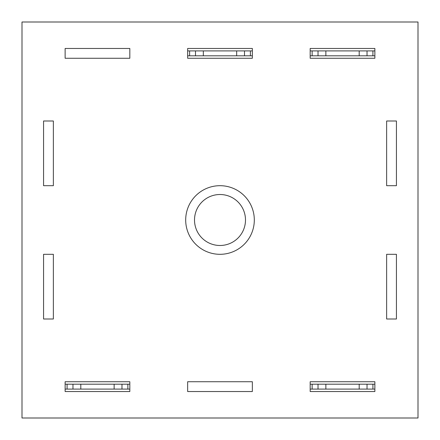 <?xml version="1.0" encoding="UTF-8"?>
<svg xmlns="http://www.w3.org/2000/svg" width="440" height="440" viewBox="0 0 440 440"><rect width="100%" height="100%" fill="white"/><g stroke="black" fill="none" stroke-linecap="round" stroke-linejoin="round"><path stroke-width="0.66" d="M245.487 220A25.487 25.487 0 0 0 220 194.513A25.487 25.487 0 0 0 194.513 220A25.487 25.487 0 0 0 220 245.487A25.487 25.487 0 0 0 245.487 220M254.309 220A34.309 34.309 0 0 0 220 185.691A34.309 34.309 0 0 0 185.691 220A34.309 34.309 0 0 0 220 254.309A34.309 34.309 0 0 0 254.309 220M396.435 185.691L396.435 121L386.634 121L386.634 185.691L396.435 185.691M43.566 319L53.367 319L53.367 254.309L43.566 254.309L43.566 319M310.178 391.534L374.869 391.534L374.869 381.733L310.178 381.733L310.178 391.534M65.131 391.534L129.822 391.534L129.822 381.733L65.131 381.733L65.131 391.534M374.869 58.267L374.869 48.466L310.178 48.466L310.178 58.267L374.869 58.267M22 22L22 418L418 418L418 22L22 22M252.346 58.267L252.346 48.466L187.655 48.466L187.655 58.267L252.346 58.267M187.655 391.534L252.346 391.534L252.346 381.733L187.655 381.733L187.655 391.534M386.634 319L396.435 319L396.435 254.309L386.634 254.309L386.634 319M129.822 58.267L129.822 48.466L65.131 48.466L65.131 58.267L129.822 58.267M53.367 185.691L53.367 121L43.566 121L43.566 185.691L53.367 185.691M252.346 55.82L187.655 55.82M252.346 50.913L187.655 50.913M250.388 55.82L250.388 50.913M244.503 55.82L244.503 50.913M236.665 55.82L236.665 50.913M203.335 55.82L203.335 50.913M195.498 55.82L195.498 50.913M189.613 55.82L189.613 50.913M374.869 389.087L310.178 389.087M374.869 384.181L310.178 384.181M372.911 389.087L372.911 384.181M367.032 389.087L367.032 384.181M359.189 389.087L359.189 384.181M325.864 389.087L325.864 384.181M318.021 389.087L318.021 384.181M312.136 389.087L312.136 384.181M129.822 389.087L65.131 389.087M129.822 384.181L65.131 384.181M127.864 389.087L127.864 384.181M121.979 389.087L121.979 384.181M114.136 389.087L114.136 384.181M80.812 389.087L80.812 384.181M72.969 389.087L72.969 384.181M67.089 389.087L67.089 384.181M374.869 55.82L310.178 55.82M374.869 50.913L310.178 50.913M372.911 55.82L372.911 50.913M367.032 55.82L367.032 50.913M359.189 55.82L359.189 50.913M325.864 55.82L325.864 50.913M318.021 55.82L318.021 50.913M312.136 55.82L312.136 50.913"/></g></svg>
